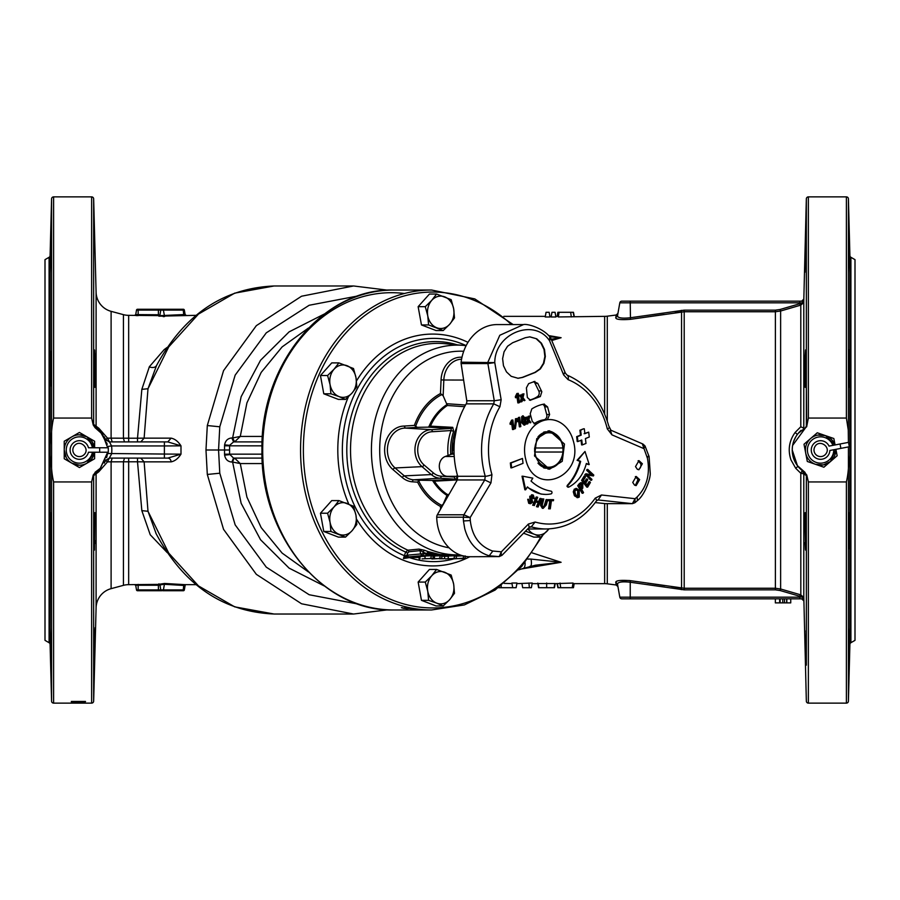 <?xml version="1.0" encoding="UTF-8"?>
<svg xmlns="http://www.w3.org/2000/svg" width="900" height="900" viewBox="0 0 900 900"><rect width="100%" height="100%" fill="white"/><g stroke="black" fill="none" stroke-linecap="round" stroke-linejoin="round"><path stroke-width="1.35" d="M848.419 446.929L848.419 455.164C849.06 464.344 848.385 473.276 846.394 481.95L846.394 703.125A2.025 2.025 0 0 0 848.419 701.156L849.904 644.411L849.881 627.705L849.409 639.27L848.97 665.168L849.904 631.159L849.904 644.411A2.025 2.025 0 0 1 850.916 642.701L855 640.35L855 259.65L850.916 257.299A2.025 2.025 0 0 1 849.904 255.589L848.419 198.844A2.025 2.025 0 0 0 846.394 196.875L808.369 196.875A2.025 2.025 0 0 0 806.344 198.844L806.344 426.679L805.68 427.039M849.814 536.31L849.6 512.64L849.071 548.674L849.814 536.31M849.6 387.36L849.229 349.897L849.6 387.36M849.881 272.295L848.97 234.833L849.881 272.295M804.893 518.13L805.545 550.102L805.545 518.13L805.174 512.64L804.893 518.13M804.893 633.206L805.793 665.168L804.893 633.206M805.545 240.322L804.893 272.295L805.545 240.322M805.174 355.399L805.174 387.36L805.793 355.387L805.545 349.897L805.174 355.399M780.097 309.476L799.717 303.75L800.235 305.291L780.626 311.006L780.097 309.476L775.384 310.151L775.384 588.251L780.626 588.994L800.798 594.855L803.644 597.341L801.799 598.837L803.824 600.806L803.801 596.869L806.344 701.156A2.025 2.025 0 0 0 808.369 703.125L846.394 703.125M846.394 481.95L808.369 481.95L806.771 475.02L806.355 475.639L803.801 473.839L800.798 473.254L802.249 470.678L803.801 473.839L803.801 596.869L799.74 597.161L799.74 598.837L801.799 598.837L630.225 598.837L763.875 598.837M803.801 303.131L803.801 301.174L803.183 302.152L803.801 303.131L803.801 428.197L800.798 426.746L800.798 305.145L803.644 302.659L802.969 302.94L803.183 302.152L801.799 301.162L803.824 299.194L806.344 198.844L806.344 234.833M804.881 632.464L804.859 630.731M805.511 658.643L805.421 655.841M804.949 636.39L804.915 634.613M804.971 262.204L805.016 260.01M805.174 253.53L805.264 249.919M805.433 549.529L805.106 542.565M403.425 558.54L405.641 552.06L407.689 553.061L406.89 555.21L408.566 556.886L407.093 556.999L409.916 556.965L409.466 557.606L403.425 558.54L405.574 556.031L406.631 557.044L403.425 558.54M404.494 293.49A157.309 128.858 90 0 0 262.688 450A159.975 131.04 -90 0 1 393.728 290.025L431.595 290.025A159.975 131.04 90 0 0 300.555 450A159.975 131.04 90 0 0 431.595 609.975L464.366 604.924L495.067 590.085L521.707 566.449L542.666 535.523M393.728 290.025C322.92 287.921 260.134 364.815 261.956 450C260.134 535.185 322.92 612.079 393.728 609.975L431.595 609.975M604.643 413.955L604.643 316.35L558.304 316.946L559.125 312.3L557.876 312.3L557.156 316.406M558.416 316.35L555.795 316.35M551.25 316.35L549.866 316.35M545.332 316.35L503.831 316.35M548.494 335.554L561.116 337.714L551.925 340.447M532.226 552.904L561.116 562.286L521.561 568.957M504.18 583.369L511.988 583.605M516.96 583.02L511.886 583.02L512.707 587.7L516.139 587.7L516.96 583.02M521.933 583.492L522.675 587.7L531.394 587.7L532.226 583.02L516.847 583.65M538.087 583.65L532.114 583.65M538.56 587.7L537.75 583.11L538.56 587.7L538.144 583.538L554.873 583.538L554.141 587.7L538.875 587.7L554.456 587.7L555.165 583.65M557.089 583.65L557.876 587.7L572.209 587.7L573.03 583.054L554.861 583.65M572.929 583.65L604.643 583.65A20.25 20.25 0 0 1 607.286 583.819L616.219 585L615.758 582.424C615.577 580.534 620.482 579.949 630.484 580.669L684.202 588.251L684.202 589.849L775.384 589.849L775.384 588.251L684.202 588.251L684.202 311.749L630.484 319.331C620.482 320.051 615.577 319.466 615.758 317.576L616.219 315L617.951 313.346L617.49 315.956L619.808 302.839A2.025 2.025 0 0 1 621.799 301.162L801.799 301.162M549.979 316.98L545.22 316.98L546.041 312.3L549.158 312.3L549.979 316.98M555.896 316.98L551.137 316.98L551.959 312.3L555.075 312.3L555.896 316.98M460.069 554.918L457.718 555.142A105.435 86.366 -90 0 1 457.65 555.142A105.435 86.366 -90 0 1 451.26 555.435L439.762 554.49L428.366 551.666L426.825 553.613L423.157 552.274L423.349 553.613L426.87 554.175L425.723 555.637L422.246 555.637A2.025 1.159 -90 0 0 423.349 553.613L420.559 553.961L422.246 555.637L408.566 556.886M529.898 566.336C531.428 566.381 531.81 563.962 531.056 559.091L561.116 562.286L535.309 565.222M604.643 316.35A20.25 20.25 0 0 0 607.286 316.181L616.219 315M387.787 609.817L353.554 614.025L301.545 603.776L256.331 574.335L223.549 529.346L207.304 474.457L205.976 450L207.304 425.543L223.549 370.654L256.331 325.665L301.545 296.224L353.554 285.975L387.787 290.183M232.47 462.049L234.18 458.1A4.05 1.71 -90 0 0 232.47 462.049L231.862 462.049C227.857 461.711 225.439 459.416 224.606 455.152L224.539 454.174L229.567 454.162L229.59 445.343L233.572 441.9L231.862 437.951L234.607 441.877L240.278 436.433L246.915 402.907L261.169 372.42L282.127 346.905L308.43 328.039M231.862 462.049L233.572 458.1L229.567 454.162L262.001 454.162M229.579 450L205.976 450M616.793 581.276L615.758 582.424L617.49 584.044L619.808 597.161A2.025 2.025 0 0 0 621.799 598.837A2.025 2.025 0 0 1 619.808 597.161L617.49 584.044C617.94 582.019 622.181 581.411 630.225 582.232L630.484 580.669L637.414 581.67M616.219 585L617.951 586.654L617.49 584.044M162.821 590.738L182.655 590.738L162.821 590.738A1.012 0.596 -90 0 0 163.406 589.905L164.576 583.459L158.4 584.393L128.666 584.663L128.666 461.79L107.528 461.846L109.294 458.1L164.385 458.1L164.385 454.05L180.99 454.151C178.166 458.55 174.87 461.115 171.112 461.858A4.05 3.319 -90 0 0 167.805 458.1L164.385 458.1L167.805 458.1L180.99 454.151L180.99 445.849L167.805 441.9L164.385 441.9L167.805 441.9L171.112 438.142C174.87 438.885 178.166 441.45 180.99 445.849L164.385 445.95L164.385 454.05L107.539 453.51L106.661 457.594M196.076 315.338L158.895 316.181L158.4 315.608L159.986 314.809L160.808 310.095A1.012 1.012 0 0 1 161.809 309.262L183.341 309.262A1.012 1.012 0 0 1 184.343 310.095L185.119 314.505L160.425 315.63M138.15 315.608L138.15 310.095L158.4 310.095L158.4 309.262L137.509 309.262L138.15 310.095L136.507 310.095L135.72 314.595L158.4 314.764L158.4 315.608L128.666 315.338A20.25 20.25 0 0 1 123.424 314.651L111.105 311.344A20.25 20.25 0 0 1 96.097 292.32L93.656 198.844A2.025 2.025 0 0 0 91.631 196.875L53.606 196.875A2.025 2.025 0 0 0 51.581 198.844L51.581 455.164C50.94 464.31 51.615 473.243 53.606 481.95L53.606 703.125L91.631 703.125A2.025 2.025 0 0 0 93.656 701.156L96.097 607.68A20.25 20.25 0 0 1 111.105 588.656L111.105 461.812L112.151 458.1M140.816 441.9L144.124 438.142L137.509 438.21L141.84 389.351L149.355 366.75L164.216 349.582L167.231 347.377M196.076 584.663L186.053 584.663M135.743 314.505L134.741 315.338L135.72 314.595M136.001 315.562L137.599 315.596M163.17 316.631L164.227 316.575M184.343 310.095L183.24 310.095L183.701 314.55L184.286 315.382L186.109 315.338L185.119 314.505M111.105 588.656L123.424 585.349A20.25 20.25 0 0 1 128.666 584.663M107.685 447.772L102.555 434.34L95.062 427.691L93.229 424.98L93.656 424.35L95.535 427.759L93.645 424.361L98.831 428.243L107.528 438.154L128.666 438.21L128.666 315.338M104.265 463.129L105.581 460.53L107.528 461.846L98.82 471.757L93.656 475.65L93.229 475.02L91.631 481.95L53.606 481.95M94.826 355.387L94.455 349.897L94.207 368.629L94.826 387.36L94.826 355.387M94.455 240.311L94.421 239.422M94.984 629.449L94.207 665.168L95.108 627.705M94.354 662.591L94.32 663.435M95.141 628.11L95.153 629.212M95.085 634.714L95.051 636.367M94.196 239.445L94.185 238.174M94.174 237.083L94.174 236.115M94.252 235.237L94.297 236.126M94.219 354.454L94.241 353.261M94.275 352.159L94.309 351.191M94.545 350.303L94.624 351.18M94.804 354.577L94.826 355.185M94.871 356.782L95.108 368.629M94.579 515.092L94.691 513.439M94.725 513.079L94.455 550.102L94.826 512.64M94.95 540.551L94.86 543.577M95.13 519.502L95.141 521.359M848.419 198.844L848.419 442.384L848.261 429.998L846.394 418.05L808.369 418.05L806.659 426.769L798.199 433.395C794.261 438.199 792.27 443.734 792.225 449.989L797.434 465.66L804.938 472.309L806.355 475.639L806.344 665.168M50.096 627.975L51.03 665.168L50.096 627.975L50.4 512.64M50.119 272.295L51.03 234.833L50.096 268.841L50.096 379.463L50.591 385.931L50.929 351.326L50.096 371.779M51.581 198.844L50.096 255.589A2.025 2.025 0 0 1 49.084 257.299L45 259.65L45 640.35L49.084 642.701A2.025 2.025 0 0 1 50.096 644.411L51.581 701.156A2.025 2.025 0 0 0 53.606 703.125M93.229 424.98L91.631 418.05L53.606 418.05C51.615 426.724 50.94 435.656 51.581 444.836M456.784 427.174A48.803 39.971 90 0 0 452.137 450A48.803 39.971 90 0 0 452.216 453.139L454.072 453.139M457.718 476.325L447.604 476.325A10.125 8.291 -90 0 1 439.301 466.2A10.125 8.291 -90 0 1 445.23 456.502L451.62 454.174L452.216 453.139M499.174 556.605L489.173 555.795C476.854 551.936 468.72 542.925 464.76 528.773L463.455 520.976L470.295 520.549C472.084 536.062 479.475 546.21 492.469 550.991L501.356 551.824L528.401 524.036L535.118 522.034L531.281 526.826L529.189 527.411L501.975 555.334L499.174 556.605L501.356 551.824L501.142 555.626M499.331 556.594L469.901 556.74A40.5 33.176 -90 0 1 438.345 528.773A40.5 33.176 -90 0 1 436.725 517.207A4.05 3.319 -90 0 1 437.332 514.789L463.95 514.789L470.16 517.567L470.295 520.549M463.95 514.789L463.298 517.207L463.882 514.789L484.762 479.947L485.246 476.28A5.062 0.968 -16.1 0 0 491.951 474.637L490.95 482.906L484.762 479.947L457.29 479.947L457.706 476.28A78.975 64.688 -90 0 1 457.189 474.435A78.975 64.688 -90 0 1 466.2 403.864A4.05 3.319 -90 0 0 466.774 400.759L494.269 400.759L487.89 363.566L494.775 362.621L501.154 399.735L499.928 406.733L493.74 403.864L494.269 400.759L501.154 399.735M810.641 438.514L817.268 432.776L825.559 435.656L834.908 444.983A15.188 15.188 0 0 0 808.087 441.36A15.188 15.188 0 0 0 811.935 462.488A15.188 15.188 0 0 0 835.751 449.359L830.509 461.486L823.433 464.918L815.591 464.344L807.311 461.475L805.658 452.858C804.769 447.188 806.423 442.406 810.641 438.514L804.004 444.251L805.68 452.947M71.831 436.849L79.425 432.461L87.019 436.849L94.444 447.772A15.188 15.188 0 0 0 68.782 439.166A15.188 15.188 0 0 0 68.591 460.642A15.188 15.188 0 0 0 94.444 452.228L87.019 463.151L79.425 467.539L64.237 458.764L64.237 450C64.429 444.262 66.96 439.875 71.831 436.849L64.237 441.236L64.237 450L66.195 457.47M577.913 441.54L577.215 441.54L576.653 436.657L580.477 435.127L579.904 430.245L583.549 428.782L580.624 430.245L581.197 435.127L577.35 436.657L577.913 441.54L581.76 440.01L582.322 444.904L585.99 443.441L585.428 438.559L589.275 437.029L588.701 432.146L584.865 433.665L584.303 428.782M584.123 433.665L588.701 432.146M529.999 526.826L531.281 526.826A78.975 64.688 90 0 0 546.244 528.975C566.505 528.435 583.222 519.109 596.385 500.974L596.385 500.974A5.062 1.89 -145 0 0 595.226 498.161L601.492 495L598.129 499.961L632.363 503.662L635.107 498.69L637.076 497.002L637.425 500.603C644.985 494.831 650.486 478.474 650.25 473.423L649.102 456.57L645.008 445.939L642.949 444.049L610.92 430.223L608.715 425.824C601.616 401.04 587.722 384.131 567.045 375.086L567.045 375.086A5.062 2.756 111.9 0 1 568.091 379.654L563.636 374.918L549.608 340.841C534.398 317.543 494.719 333.326 494.775 362.621L461.104 362.205A44.55 36.495 -90 0 1 497.149 324.574L523.496 324.574L499.793 335.272L487.879 362.205L487.935 363.566L487.879 362.205M511.661 467.854L510.896 467.854L510.334 462.971L522.461 458.46L511.099 462.971L511.661 467.854L523.024 463.343L522.461 458.46M542.734 404.359A4.05 3.319 -90 0 1 544.68 406.879L546.716 414.517L549.619 414.517L547.38 419.67A30.442 24.941 -90 0 1 573.199 440.584C584.617 477.338 534.262 497.351 525.78 459.416A30.442 24.941 -90 0 1 536.569 423.968L535.433 424.215L532.271 421.414L530.212 413.775L531.81 408.926A46.373 37.991 -90 0 1 543.904 404.123L544.387 404.077M543.904 404.123L547.56 406.879L549.619 414.517M527.029 417.094L525.51 417.409L527.355 419.996L526.387 424.035L527.096 424.035L528.075 419.996L526.241 417.409L527.029 417.094L528.322 418.973L528.964 416.329L529.841 415.98L528.919 419.771L530.865 422.539L530.077 422.854L528.66 420.829L527.962 423.686L527.096 424.035M529.841 415.98L528.233 416.329L527.602 418.973M527.951 420.829L530.077 422.854M536.76 338.827L529.864 336.848L525.251 337.736L512.629 342.743L507.566 346.23L504.056 351.81L502.616 358.65L503.46 365.704L506.475 371.902L511.189 376.312L518.096 378.293L522.731 377.404L535.354 372.397L540.394 368.91L543.904 363.33L545.332 356.49L544.489 349.436L541.474 343.238L536.76 338.827L529.639 336.848M511.582 422.505L512.505 429.536L513.259 429.536L512.381 422.505L510.964 424.35L510.84 423.27L512.842 419.985L514.012 429.233L513.259 429.536M512.842 419.985L511.605 420.165L510.041 423.27L510.165 424.35L510.964 424.35M516.825 418.534L515.452 418.77L514.62 428.692L515.363 428.692L516.825 418.534L515.363 428.692M518.445 419.794L519.356 426.825L520.087 426.825L519.199 419.794L517.781 421.639L517.669 420.559L519.671 417.285L520.83 426.521L520.087 426.825M519.671 417.285L518.467 417.454L516.904 420.559L517.028 421.639L517.781 421.639M522.517 415.845L525.611 418.095L525.701 424.001L524.722 425.104L522.36 422.719L522.405 416.745L523.271 415.845L521.651 416.745L521.629 422.719L524.014 425.104M524.722 425.104L523.969 425.115M530.145 400.275L540.315 396.562L541.822 391.759L537.75 383.366L535.095 383.366L538.762 390.96L541.519 390.96M534.859 381.375L528.637 383.636L526.399 387.877L527.355 397.507L530.55 400.309M533.824 381.577L537.75 383.366M521.123 394.942L519.424 395.257L521.291 397.856L520.335 401.895L521.19 401.895L522.169 397.856L520.335 395.257L521.123 394.942L522.416 396.832L523.058 394.178L523.935 393.829L523.012 397.62L524.97 400.387L524.183 400.702L522.754 398.689L522.067 401.546L521.19 401.895M523.935 393.829L522.146 394.178L521.528 396.832M523.373 399.589L522.517 399.589L524.183 400.702M517.05 397.058L517.837 402.885L518.704 402.885L517.815 395.854L516.398 397.699L516.274 396.63L518.276 393.345L519.446 402.581L518.704 402.885M518.276 393.345L516.881 393.514L515.34 396.63L515.475 397.699L516.398 397.699M638.1 460.755L640.755 463.77A4.556 3.735 -90 0 1 638.077 469.609M642.375 463.77L638.921 469.744L637.29 469.238L635.512 466.594L638.955 460.631L642.375 463.77M551.081 493.875A1.384 1.125 90 0 0 551.048 491.152C543.679 489.87 536.996 486.506 531.034 481.061L532.822 478.147L522.743 476.201L525.645 489.803L527.434 486.889A37.451 30.679 90 0 0 545.884 494.415A37.451 30.679 90 0 0 551.081 493.875M529.38 400.061A31.387 25.706 -90 0 0 537.514 396.562A4.05 3.319 -90 0 0 539.066 391.759A4.05 3.319 90 0 0 538.762 390.96M635.321 485.46L638.01 479.621L635.355 476.606M639.63 479.621L636.154 485.584L634.523 485.089L632.745 482.445L636.221 476.471L639.63 479.621M534.499 455.951L549.484 469.238L562.241 461.306L564.469 444.049L549.484 430.762L536.738 438.694L534.499 455.951M554.76 466.447L548.033 469.159M848.498 442.373L849.33 446.749L829.879 450.484A9.315 9.315 0 0 1 811.429 451.755A9.315 9.315 0 0 1 829.035 446.108L848.498 442.373M108.281 447.772L108.281 452.228L88.47 452.228A9.315 9.315 0 0 1 70.11 450A9.315 9.315 0 0 1 88.47 447.772L108.281 447.772M543.656 432.135A18.225 14.929 90 0 1 546.581 431.775L548.325 431.775A18.225 14.929 90 0 1 563.254 450A18.225 14.929 90 0 1 548.325 468.225A18.225 14.929 -90 0 1 537.952 463.106M543.656 467.865A18.225 14.929 90 0 0 546.581 468.225L548.325 468.225M562.95 452.025L562.905 452.025A17.213 14.096 -90 0 1 548.91 467.213A17.213 14.096 90 0 1 534.904 452.025L562.95 452.025L562.95 447.975M548.91 432.787A17.213 14.096 -90 0 1 562.905 447.975L534.904 447.975A17.213 14.096 90 0 1 548.91 432.787M825.986 453.746A6.581 6.581 0 0 1 816.829 455.411A6.581 6.581 0 0 1 815.164 446.254C819.653 439.043 831.15 446.996 825.986 453.746M833.738 449.741A13.162 13.162 0 0 1 813.082 460.822A13.162 13.162 0 0 1 822.184 436.939A13.162 13.162 0 0 1 832.894 445.365M84.038 454.702A6.581 6.581 0 0 1 74.722 454.613A6.581 6.581 0 0 1 74.812 445.298C80.584 439.065 90.383 449.044 84.038 454.702M92.396 452.228A13.162 13.162 0 0 1 70.031 459.225A13.162 13.162 0 0 1 83.475 437.479A13.162 13.162 0 0 1 92.396 447.772M534.656 452.025L534.656 447.975M537.952 436.894A18.225 14.929 -90 0 1 548.325 431.775M581.141 483.874L581.344 487.418L580.399 488.61M522.709 416.644L524.059 418.106L524.52 420.784L523.845 424.294L525.127 423.506L524.79 418.106L523.451 416.644L522.855 417.442L523.17 422.73L524.34 424.339M576.169 489.521L577.721 490.894L577.429 496.53M579.521 485.798L581.186 488.61L582.143 487.418L582.278 484.211L580.624 484.414L579.521 485.798M581.49 484.211L580.624 484.414M524.408 423.506L525.127 423.506M524.059 418.106L524.79 418.106M548.033 430.841A19.238 15.761 -90 0 1 554.76 433.553M574.875 491.827L575.91 495.225L578.801 496.215L578.52 490.894L575.606 489.859L574.875 491.827M577.856 496.598L578.801 496.215L577.969 496.215M577.721 490.894L578.52 490.894M576.529 489.476L575.606 489.859M517.86 378.293L522.27 377.404L534.892 372.397L539.933 368.91L543.431 363.33L544.871 356.49L544.016 349.436L541.012 343.238L536.299 338.827M591.952 479.385L591.581 480.24L585.562 474.626L585.934 473.76L592.549 475.043L587.419 470.317L587.79 469.463L593.798 475.076L593.426 475.954L586.822 474.694L591.952 479.385M590.423 482.479L587.644 487.125L582.322 480.431L584.955 476.032L585.562 476.798L583.425 480.375L585.079 482.456L587.16 478.98L587.768 479.734L585.686 483.221L587.531 485.55L589.826 481.725L590.423 482.479M583.526 492.525L582.941 493.245L578.452 485.707L581.411 482.681L582.817 483.469L582.773 488.115L581.704 489.465L583.526 492.525M529.942 502.436L531.855 501.806L530.572 496.204L532.271 494.798L533.351 495.124L534.409 498.769L532.98 496.024L531.315 496.553L532.631 502.166L530.696 503.674L529.549 503.325L528.525 499.309L530.719 502.673M534.296 505.564L533.52 505.271L536.918 497.025L537.694 497.317L536.288 500.738L539.314 501.874L540.72 498.442L541.507 498.735L538.11 506.993L537.322 506.7L538.931 502.808L535.894 501.671L534.296 505.564L533.52 505.271M543.296 507.341L544.68 506.779L546.908 499.579L547.717 499.725L546.334 504.911L543.206 508.354L541.339 505.327L542.993 498.881L543.803 499.027L542.137 505.485L543.555 507.364M550.283 508.838L549.45 508.838L550.609 500.704L548.572 500.704L548.73 499.657L553.579 499.669L553.433 500.715L551.419 500.704L550.283 508.838L549.439 508.838M533.531 381.69A4.05 3.319 -90 0 1 535.095 383.366M546.716 414.517A4.05 3.319 -90 0 1 543.926 419.805A30.375 24.885 90 0 0 534.184 423.675A4.05 3.319 -90 0 1 533.981 423.799M547.38 419.67L546.829 419.805A30.375 24.885 90 0 0 537.086 423.675A4.05 3.319 90 0 1 536.569 423.968M579.251 497.059L577.879 497.632L575.235 495.776L574.043 491.76L575.134 489.015L576.529 488.43L579.229 490.387L579.251 497.059M568.856 487.091C577.564 482.4 583.391 474.525 586.361 463.478L589.219 464.546L585 451.463L577.789 460.282L580.646 461.351A52.65 43.133 90 0 1 567.979 485.404L567.743 486.473L568.856 487.091L567.743 486.473M587.16 474.975L593.426 475.954M587.419 470.317L586.654 470.317L587.025 469.463L587.79 469.463M586.654 470.317L591.716 475.043M584.809 474.626L585.934 473.76M591.581 480.24L590.749 480.24L585.562 474.626M587.059 484.954L588.994 481.725L589.826 481.725M584.617 481.894L586.373 478.98L587.16 478.98M582.322 480.431L581.569 480.431L584.19 476.032L584.955 476.032M581.569 480.431L586.8 487.125L587.644 487.125M581.051 482.749L579.499 483.446L577.699 485.707L578.452 485.707M577.699 485.707L582.109 493.245L582.941 493.245M528.525 499.309L527.715 499.309L528.716 503.325L530.28 503.629M528.716 503.325L529.549 503.325M532.204 496.024L532.957 498.251L533.734 498.251M532.957 498.251L533.666 498.431M532.879 498.431L534.409 498.769M531.911 494.843L530.572 496.204M529.785 496.204L529.852 498.465L530.651 498.465M529.852 498.465L531.124 500.951L531.934 500.951M531.124 500.951L531.034 501.806L531.855 501.806M531.034 501.806L530.291 502.594M535.793 501.93L538.931 502.808M538.132 502.808L536.49 506.7L537.322 506.7M536.49 506.7L538.11 506.993M538.526 501.874L539.966 498.442L540.72 498.442M532.676 505.271L536.153 497.025L536.918 497.025M542.993 498.881L542.227 498.881L540.9 503.719L540.517 505.327L541.339 505.327M540.517 505.327L542.374 508.354M544.68 506.779L543.859 506.779L546.142 499.579L546.908 499.579M543.859 506.779L542.464 507.341M551.419 500.704L553.433 500.715M548.572 500.704L547.808 500.704L547.965 499.657L548.73 499.657M547.808 500.704L550.609 500.704M549.832 500.704L548.606 508.838M511.605 420.165L512.404 420.165M511.132 421.571L511.942 421.571M510.041 423.27L510.84 423.27M515.452 418.77L516.229 418.77M518.467 417.454L519.233 417.454M517.995 418.86L518.76 418.86M516.904 420.559L517.669 420.559M521.651 416.745L522.405 416.745M521.629 422.719L522.36 422.719M522.146 394.178L523.058 394.178M519.424 395.257L520.335 395.257M521.291 397.856L522.169 397.856M516.881 393.514L517.837 393.514M516.42 394.92L517.376 394.92M515.34 396.63L516.274 396.63M528.233 416.329L528.964 416.329M525.51 417.409L526.241 417.409M527.355 419.996L528.075 419.996M576.146 488.475L575.134 489.015M574.369 489.015L573.266 491.76L574.043 491.76M573.266 491.76L574.425 495.776L575.235 495.776M574.425 495.776L577.451 497.588M567.023 486.473L568.125 487.091L567.023 486.473L567.259 485.404C573.244 478.924 577.474 470.902 579.938 461.351A1620 271.26 -166 0 0 577.091 460.282L585 451.463M586.294 463.736A1620 271.26 -166 0 1 588.454 464.546L589.219 464.546M577.091 460.282L577.789 460.282M579.938 461.351L580.646 461.351M510.334 462.971L511.099 462.971M582.322 444.904L581.614 444.904L581.074 440.28M579.904 430.245L580.624 430.245M580.477 435.127L581.197 435.127M576.653 436.657L577.35 436.657M522.743 476.201L522.023 476.201L524.88 489.803L525.645 489.803M545.524 494.415L541.001 494.077L527.175 487.316M79.425 465.188L71.831 463.151M79.425 434.812L87.019 436.849L94.612 441.236L94.612 447.772M632.374 503.651L634.871 502.751L635.107 498.69L601.492 495M645.008 445.939L643.804 448.582L611.944 434.846L607.275 428.827A74.047 60.66 90 0 0 606.836 427.084A74.047 60.66 -90 0 0 568.091 379.654M642.364 443.914L647.426 458.235C650.284 474.188 646.841 487.103 637.076 497.002M549.743 337.624L549.608 340.841L550.418 338.738M523.496 324.574C527.479 323.539 543.645 328.174 550.665 337.916L565.391 373.151L567.045 375.086M463.455 520.976L463.298 517.207L470.16 517.567L490.95 482.906M94.612 452.228L94.612 458.764L87.019 463.151M72.956 702.596L78.953 702.596L72.956 702.36M817.717 435.082L825.559 435.656L833.839 438.525L835.076 444.949M528.401 524.036L529.189 527.411M595.238 502.571L605.363 503.64L631.991 503.64M605.936 503.64A4.05 3.319 -90 0 1 605.644 503.662L632.284 503.662M611.944 434.846L610.268 430.088M563.636 374.918L564.446 372.87M835.909 449.325L837.146 455.749L823.883 467.224L815.591 464.344M487.89 363.566L461.115 363.566A4.05 3.319 -90 0 1 461.104 362.205M461.115 363.566L466.774 400.759M457.29 479.947L437.332 514.789M85.5 703.069L74.453 703.024M85.5 703.024L71.325 703.024M74.869 703.114L71.325 703.046M84.049 702.619L71.325 702.607L84.049 702.383M85.5 701.651L74.453 701.449M85.5 701.449L71.325 701.449M74.869 701.989L71.325 701.584M50.996 664.931L50.828 661.129M50.805 660.679L50.76 659.194M806.771 475.02L804.465 472.241L806.344 475.65L806.344 512.64M95.614 472.185L93.656 475.65L95.524 472.252L93.229 475.02M107.629 452.734L100.361 468.315L95.062 472.309L100.282 468.281L107.685 452.228A26.325 26.325 0 0 1 107.629 452.801A26.325 26.325 0 0 0 107.685 452.228M95.524 427.748L100.35 431.685L107.123 444.184M184.343 589.905A1.012 1.012 0 0 1 183.341 590.738L182.655 590.738A1.012 0.596 -90 0 0 183.24 589.905L184.343 589.905L185.107 585.495L183.701 585.45L186.109 584.663L184.286 584.617L183.701 585.45L163.991 584.28L158.4 585.236L158.4 590.738L137.509 590.738A1.012 1.012 0 0 1 136.507 589.905L135.709 585.371L137.396 585.236M158.895 583.819L159.885 584.651L160.808 589.905A1.012 1.012 0 0 0 161.809 590.738A1.012 1.012 0 0 1 160.808 589.905A1.012 1.012 0 0 0 161.809 590.738L158.4 590.738M182.655 309.262A1.012 0.596 -90 0 1 183.24 310.095L163.406 310.095A1.012 0.596 -90 0 0 162.821 309.262L158.4 309.262M804.465 472.241L803.34 471.488M804.476 472.252L799.65 468.315C794.801 463.185 792.326 457.076 792.225 450L792.349 447.514M806.659 426.769L806.344 387.36M792.63 445.421L806.355 426.668M801.045 430.335L798.649 432.765M795.87 436.624L793.744 441.202M792.304 447.941L792.236 449.381M792.259 451.282L792.394 453.004M792.484 453.679L793.44 457.897M794.183 459.956L795.78 463.207M798.806 467.415L801.169 469.766M803.801 598.826L802.969 597.06L800.82 596.396L800.798 473.254L795.746 468.326L790.965 459.889C787.702 450.067 789.086 440.933 795.116 432.473L800.798 426.746M775.35 598.837L775.35 602.887L782.955 602.887M786.645 598.837L786.645 602.887L790.74 602.887L790.74 598.837M784.485 602.887L786.814 602.887L786.836 598.837M782.752 598.837L782.752 602.887L784.508 602.887L784.508 598.837M96.097 607.68L96.097 473.918L97.616 470.779M97.65 470.745L99.54 469.125L98.831 471.757M96.097 292.32L96.097 426.082L97.65 429.255M95.535 427.759L96.615 428.479M99.889 468.787L101.002 467.629M98.843 430.234L100.991 432.36M107.539 446.49L111.555 445.95L107.528 438.154L105.581 439.47A4.05 4.05 0 0 0 105.615 439.549M104.209 436.759L105.581 439.47L109.294 441.9L164.385 441.9L164.385 445.95L111.555 445.95A30.375 30.375 0 0 1 111.555 454.05L109.294 458.1A4.05 4.05 0 0 0 109.204 458.1M136.507 310.095A1.012 1.012 0 0 1 137.509 309.262A1.012 1.012 0 0 0 136.507 310.095M463.624 380.059L443.824 380.002L443.149 395.764L440.471 393.548A61.594 50.445 90 0 0 414.382 425.407L417.319 427.32L427.961 427.151L430.459 426.15L452.745 427.331L453.634 431.314L451.001 430.537A50.411 41.288 90 0 0 448.043 455.479M455.411 476.325A2.025 0.619 -27.5 0 0 454.241 477.022L455.423 479.205L432.225 480.454L434.374 481.174L456.626 479.97L455.423 479.205L439.965 478.215A2.025 1.159 -86.3 0 0 441.169 476.19L454.241 477.022A50.411 41.288 90 0 1 453.881 476.325M457.043 426.139L452.002 453.881M763.875 301.162L630.225 301.162L630.225 302.839L619.808 302.839A2.025 2.025 0 0 1 621.799 301.162A2.025 2.025 0 0 0 619.808 302.839M803.824 299.194L803.801 301.174M780.131 602.887L780.131 598.837M779.827 602.887L779.827 598.837M779.636 602.887L779.636 598.837M109.294 458.1L105.581 460.53A4.05 4.05 0 0 0 105.581 460.53L105.829 459.923M107.168 444.397L106.83 443.014M106.02 440.55L105.581 439.47M164.576 316.541L163.406 310.095L158.4 310.095L158.4 314.764L159.885 315.349L160.808 310.095A1.012 1.012 0 0 1 161.809 309.262M452.745 427.331L451.384 428.411L451.001 430.537L432.731 431.707A18.293 14.985 90 0 0 432.686 431.707A18.293 14.985 90 0 0 418.399 444.499A18.293 14.985 90 0 0 424.091 464.985L433.361 472.905A18.293 14.985 90 0 0 441.169 476.19M456.739 475.942L456.626 479.97M799.74 301.162L799.717 303.75L802.969 302.94L799.74 302.839L630.225 302.839L630.484 319.331L664.29 314.438M625.635 301.162L621.799 301.162M800.82 303.604L800.235 305.291M800.235 594.709L799.717 596.25L800.82 596.396M630.225 598.837L621.799 598.837A2.025 2.025 0 0 1 619.808 597.161L630.225 597.161L630.225 598.837M158.985 584.359L159.986 585.18M134.719 584.572L135.697 585.315M164.576 583.459L184.286 584.617M158.895 316.181L159.885 315.349M128.666 441.9L128.666 438.21L137.509 438.21L137.509 441.9M156.24 533.947L147.994 511.267L144.124 461.858L137.509 461.79L137.509 458.1M464.603 406.699L447.368 405.495L443.149 395.764M417.319 427.32L405.315 428.085L431.572 429.683L432.731 431.707M433.361 472.905A2.025 0.956 130.5 0 1 431.291 474.57A20.317 16.639 90 0 0 439.965 478.215L413.685 479.801L420.446 480.24L418.624 480.769L417.6 482.152A61.594 50.445 90 0 0 440.471 506.452L443.149 504.236L447.368 494.505A50.512 41.377 -90 0 1 434.374 481.174M775.384 310.151L684.202 310.151L684.202 311.749L775.384 311.749L780.626 311.006L780.626 588.994L780.097 590.524L775.384 589.849M167.231 552.623L150.221 534.746L141.84 510.649L147.994 511.267L168.727 553.106L198.495 585.934L234.675 606.847L274.095 614.025C222.919 611.831 183.521 584.933 155.936 533.34M171.112 461.858L144.124 461.858L140.816 458.1M141.84 510.649L137.509 461.79L128.666 461.79L128.666 458.1M141.84 389.351L147.994 388.733L156.611 365.332M420.446 480.24L432.225 480.454M618.964 317.396L617.974 316.879M615.758 317.576L617.49 315.956C617.951 317.981 622.192 318.589 630.225 317.767L684.202 310.151M617.49 584.01L617.974 583.121M155.925 366.671C183.521 315.067 222.919 288.169 274.095 285.975L234.675 293.152L198.495 314.066L168.727 346.894L147.994 388.733L144.124 438.142L171.112 438.142M427.961 427.151L451.384 428.411L431.572 429.683A20.317 16.639 90 0 0 415.699 443.891A20.317 16.639 90 0 0 422.021 466.639L395.055 467.955A21.915 17.955 -90 0 1 388.226 443.43A21.915 17.955 -90 0 1 405.315 428.085L404.156 426.06A23.94 19.609 90 0 0 385.526 442.845A23.94 19.609 90 0 0 392.985 469.609L402.255 477.529A2.025 0.956 130.5 0 1 404.325 475.875L431.291 474.57L422.021 466.639A2.025 0.956 -49.5 0 0 424.091 464.985M232.627 462.049L240.278 463.567L262.429 463.567M234.607 458.123L240.278 463.567L246.915 497.093L261.169 527.58L282.127 553.095L308.43 571.961M262.429 436.433L240.278 436.433L232.627 437.951L234.607 441.877M671.546 586.62L681.559 588.06L681.559 311.94L674.977 312.885M619.639 580.511L629.426 580.523M647.505 583.133L664.774 585.641M224.539 454.174L224.539 445.826L262.001 445.838M518.659 569.846L523.181 568.451A10.125 4.061 -107.1 0 0 525.049 562.489M457.065 558.596L456.12 558.697M462.454 558.315L461.52 558.326M417.634 609.525L410.884 608.974M425.284 609.952L418.545 609.75M262.125 458.1L233.572 458.1M262.125 441.9L233.572 441.9M574.245 316.35L573.457 312.3L559.125 312.3M498.499 587.7L512.707 587.7M544.489 587.7L551.025 587.7M572.209 587.7L573.457 587.7L574.178 583.594M551.396 339.165L561.116 337.714L549.641 336.757M531.056 559.091L527.749 559.069M445.286 558.877L455.659 558.428L445.286 558.877M456.3 555.885L456.368 558.315L455.659 558.428M454.151 558.326L453.353 558.315M443.689 558.754L439.369 558.754L443.689 558.754M431.854 558.979L441.248 558.416L431.854 558.979M429.896 558.585L430.526 558.551M441.799 555.885L441.866 558.304L441.248 558.416M439.718 558.315L439.121 558.315M436.748 558.608L436.084 558.608M432.113 558.461L432.821 558.394M422.066 558.877L432.439 558.428L422.066 558.877M433.08 555.885L433.147 558.315L432.439 558.428M430.931 558.326L430.132 558.315M453.375 558.9L463.41 558.225C465.728 558.27 465.604 558.405 463.016 558.596L453.364 558.574M455.501 556.178L463.331 555.795L463.41 558.225C465.728 558.27 465.604 558.405 463.016 558.596M427.511 552.285L439.031 554.67L450.157 555.525L426.87 554.175M459.146 555.007L449.584 555.604L460.226 555.559L450.157 555.525L460.159 554.962M457.144 344.812A108.427 88.819 90 0 0 435.611 341.572A108.427 88.819 -90 0 0 348.109 431.426A108.427 88.819 -90 0 0 405.641 552.06L407.914 550.181L418.973 549.101L423.157 552.274A2.025 1.103 -68.5 0 1 424.766 550.35A105.435 86.366 90 0 0 428.366 551.666M418.973 549.101L424.766 550.35M571.32 316.946L570.656 312.3M573.998 316.35L573.142 312.3M501.255 585.653L501.064 587.7M546.66 583.02L546.66 587.7M560.014 583.054L560.689 587.7M557.336 583.65L558.191 587.7M528.896 583.02L529.391 587.7M454.331 558.225L454.252 555.795L455.58 556.009M448.312 558.439L448.245 556.009L454.252 555.795M448.211 558.686L448.245 556.256M444.555 556.403L448.132 556.267M441.81 556.234L444.555 556.234L444.623 558.664M440.01 558.225L439.931 555.795L441.169 555.986M434.531 558.416L434.452 555.986L439.931 555.795M433.091 556.459L434.475 556.436M431.1 558.225L431.032 555.795L432.36 556.009M425.093 558.439L425.014 556.009L431.032 555.795M424.98 558.686L425.025 556.256M419.996 558.9L419.918 556.47L424.912 556.267M419.119 558.967L419.04 556.538L419.918 556.47M426.566 555.007L449.584 555.604L425.723 555.637M449.055 555.637L462.195 555.637M459.832 554.839A104.884 85.916 -90 0 1 457.335 554.884A104.884 85.916 90 0 1 371.419 450A104.884 85.916 90 0 1 457.335 345.116A104.884 85.916 -90 0 1 463.759 345.42L444.431 343.642A106.65 87.367 -90 0 0 437.895 343.35A106.65 87.367 -90 0 0 351.866 431.415A106.65 87.367 -90 0 0 407.914 550.181L409.027 551.734L420.086 550.642L420.559 553.961L406.89 555.21L405.945 555.806L406.631 557.044M466.155 345.611A111.623 91.429 -90 0 0 433.777 338.377A111.623 91.429 90 0 0 343.575 431.752A111.623 91.429 90 0 0 404.28 555.649L405.945 555.806M419.062 557.449L409.466 557.606A111.623 91.429 90 0 0 433.777 561.623A111.623 91.429 -90 0 0 453.668 558.945M410.726 609.356L417.442 609.536M417.442 609.649L419.209 609.615L417.791 609.356M418.387 609.908L425.43 609.908M406.924 608.119L404.595 607.714M406.924 608.242L403.785 608.242M408.026 608.524L407.419 608.591M401.85 607.635L403.211 607.894M401.377 607.691L402.975 608.062M402.975 608.242L406.35 608.546M406.35 608.67L408.746 608.434M409.084 608.512L405.844 607.77M411.829 608.569L411.829 608.704A159.975 131.04 -90 0 1 408.15 608.074L405.844 607.972M411.829 608.704L412.729 608.704A159.975 131.04 90 0 1 408.004 607.871L404.595 607.928M443.205 605.959L449.685 599.648A16.2 13.275 -90 0 1 436.725 603.146L443.205 605.959L436.072 605.959L421.459 600.334L418.14 582.075L429.446 569.441L436.567 569.441L431.752 575.752A16.2 13.275 -90 0 1 444.701 572.254A16.2 13.275 -90 0 1 453.668 584.19L451.181 575.066L436.567 569.441M345.521 399.409L338.389 399.409L323.775 393.784L320.456 375.525L331.751 362.891L338.884 362.891L334.069 369.202A16.2 13.275 -90 0 1 347.017 365.704A16.2 13.275 -90 0 1 355.984 377.64A16.2 13.275 -90 0 1 351.99 393.098A16.2 13.275 -90 0 1 339.041 396.596L345.521 399.409L351.99 393.098L356.816 386.775L355.984 377.64L353.498 368.516L338.884 362.891M443.205 330.559L436.072 330.559L421.459 324.934L418.14 306.675L429.446 294.041L436.567 294.041L431.752 300.353A16.2 13.275 -90 0 1 444.701 296.854A16.2 13.275 -90 0 1 453.668 308.79A16.2 13.275 -90 0 1 449.685 324.248A16.2 13.275 -90 0 1 436.725 327.746A16.2 13.275 -90 0 1 427.759 315.81L428.591 324.934L443.205 330.559L449.685 324.248L454.5 317.925L453.668 308.79L451.181 299.666L436.567 294.041M548.798 528.919A16.2 13.275 -90 0 1 547.369 530.798A16.2 13.275 -90 0 1 534.409 534.296L540.889 537.109L533.756 537.109L523.597 533.205M345.521 537.109L338.389 537.109L323.775 531.484L320.456 513.225L331.751 500.591L338.884 500.591L334.069 506.902L327.589 513.225L330.075 522.36L330.907 531.484L345.521 537.109L351.99 530.798L356.816 524.475L355.984 515.34L353.498 506.216L338.884 500.591M849.836 264.285L849.904 268.661M849.049 664.268L848.97 665.168M849.577 647.336L849.544 648.619M849.33 656.347L849.24 659.194M849.87 634.129L849.847 635.276M849.881 627.705L849.904 528.221L849.904 627.975M330.075 384.66A16.2 13.275 -90 0 1 334.069 369.202L327.589 375.525L330.075 384.66C331.324 390.589 334.305 394.571 339.041 396.596L330.907 393.784L330.075 384.66M320.456 375.525L327.589 375.525M323.775 393.784L330.907 393.784M431.752 300.353C428.164 304.639 426.836 309.791 427.759 315.81L425.272 306.675L431.752 300.353M418.14 306.675L425.272 306.675M421.459 324.934L428.591 324.934M526.252 530.449L526.275 531.484L534.409 534.296A16.2 13.275 -90 0 1 528.041 528.975M540.889 537.109L548.977 528.908M525.251 531.484L526.275 531.484M427.759 591.21A16.2 13.275 -90 0 1 431.752 575.752L425.272 582.075L427.759 591.21L428.591 600.334L436.725 603.146A16.2 13.275 -90 0 1 427.759 591.21M449.685 599.648C453.262 595.361 454.59 590.209 453.668 584.19L454.5 593.325L449.685 599.648M418.14 582.075L425.272 582.075M421.459 600.334L428.591 600.334M323.775 531.484L330.907 531.484M320.456 513.225L327.589 513.225M334.069 506.902A16.2 13.275 -90 0 1 347.017 503.404A16.2 13.275 -90 0 1 355.984 515.34A16.2 13.275 -90 0 1 351.99 530.798A16.2 13.275 -90 0 1 339.041 534.296A16.2 13.275 -90 0 1 330.075 522.36A16.2 13.275 -90 0 1 334.069 506.902M850.916 642.701L850.916 257.299M849.904 272.025L849.904 371.779L849.904 272.025M849.904 379.463L849.904 520.538L849.904 379.463M849.904 255.589L849.904 268.841L849.904 255.589M848.419 701.156L848.419 455.164M806.344 627.705L806.344 550.102M806.344 349.897L806.344 272.295M511.402 324.574A157.95 129.386 90 0 0 432.754 292.05A157.95 129.386 90 0 0 303.368 450A157.95 129.386 90 0 0 432.754 607.95A157.95 129.386 90 0 0 540.686 537.109M467.978 342.349A115.92 94.95 90 0 0 432.754 334.08A115.92 94.95 90 0 0 356.468 380.981M348.401 396.776A115.92 94.95 90 0 0 348.784 504.101M356.512 519.097A115.92 94.95 90 0 0 432.754 565.92A115.92 94.95 90 0 0 469.777 556.74M604.643 583.65L604.643 503.572M463.714 351.259A98.809 80.944 90 0 0 460.631 351.191A98.809 80.944 90 0 0 379.901 442.946A98.809 80.944 90 0 0 449.111 547.808M607.286 316.181L607.286 420.998M607.286 503.662L607.286 583.819M358.515 604.159L309.184 594.742L266.276 567.158L235.17 524.88L219.78 473.209L207.304 474.457M224.606 455.152L229.59 454.657M219.78 473.209L218.554 450L219.78 426.791L207.304 425.543M224.539 445.826L224.606 444.848L229.59 445.343M224.606 444.848C225.439 440.584 227.857 438.289 231.862 437.951M123.424 585.349L123.424 461.812L124.47 458.1M124.47 441.9L123.424 438.188L123.424 314.651M112.151 441.9L111.105 438.188L111.105 311.344M93.656 424.35L93.656 198.844M846.394 418.05L846.394 196.875M808.369 418.05L808.369 196.875M808.369 481.95L808.369 703.125M91.631 481.95L91.631 703.125M93.656 475.65L93.656 701.156M50.096 631.159L50.096 644.411M51.581 455.164L51.581 701.156M50.096 255.589L50.096 268.841M50.096 379.463L50.096 520.538M91.631 418.05L91.631 196.875M53.606 418.05L53.606 196.875M49.084 257.299L49.084 642.701M457.706 476.28L485.246 476.28A78.975 64.688 -90 0 1 484.729 474.435A78.975 64.688 90 0 1 493.74 403.864L466.2 403.864M609.188 427.657A5.062 0.833 166.3 0 1 607.275 428.827M491.951 474.637A74.047 60.66 -90 0 1 491.468 472.916A74.047 60.66 -90 0 1 499.928 406.733M99.675 452.228L99.675 447.772M840.881 448.369L840.038 443.993M581.344 487.418L582.143 487.418M543.926 419.805L546.829 419.805M534.184 423.675L537.086 423.675M588.105 475.155L588.904 475.155M590.153 473.625L590.951 473.625M579.499 483.446L580.264 483.446M530.449 499.545L531.248 499.545M540.9 503.719L541.699 503.719M544.815 504.45L545.614 504.45M537.514 396.562L540.315 396.562M544.68 406.879L547.56 406.879M528.57 421.729L529.279 421.729M567.259 485.404L567.979 485.404M595.226 498.161A74.047 60.66 -90 0 1 535.118 522.034M648.146 456.255L647.325 457.808M489.173 555.795L492.829 551.081M463.275 517.207L436.725 517.207M454.23 456.502L445.23 456.502M451.62 454.174L454.106 454.185M98.831 428.243L99 430.38M136.507 589.905L183.24 589.905L183.701 585.45M158.4 584.393L158.4 585.236L138.15 585.236L138.15 590.738M160.808 589.905A1.012 1.012 0 0 0 161.809 590.738M453.634 431.314A48.386 39.634 90 0 0 450.731 454.5M795.746 468.326L797.884 466.301M795.116 432.473L797.332 434.407M105.638 439.605L109.361 441.979M430.459 426.15A50.512 41.377 -90 0 1 447.368 405.495M447.368 494.505L449.01 494.392M138.15 584.393L138.15 585.236M465.536 405.022L447.131 403.74M447.345 404.359A51.098 41.861 90 0 0 428.771 427.039M432.574 480.476A51.098 41.861 90 0 0 447.345 495.641M447.131 496.26L447.975 496.204M780.097 590.524L799.717 596.25L799.74 597.161L630.225 597.161L630.225 582.232L684.202 589.849M149.231 366.964C152.899 367.999 155.317 367.549 156.476 365.603M461.97 357.266A23.94 19.609 90 0 0 460.631 357.21A23.94 19.609 90 0 0 441.056 379.901L443.824 380.002A21.915 17.955 -90 0 1 461.565 359.235M415.507 426.791A60.154 49.275 -90 0 1 441.934 394.515M392.985 469.609A2.025 0.956 -49.5 0 1 395.055 467.955L404.325 475.875A21.915 17.955 -90 0 0 413.685 479.801A2.025 1.159 -86.3 0 0 412.481 481.826A23.94 19.609 90 0 1 402.255 477.529M441.934 505.485A60.154 49.275 -90 0 1 418.624 480.769M681.559 311.94L681.3 310.365M681.559 588.06L681.3 589.635M440.471 393.548L441.056 379.901M414.382 425.407L404.156 426.06M417.6 482.152L412.481 481.826M440.471 506.452L440.584 509.108M232.616 437.951L241.132 396.72L260.539 360.27L289.091 331.875L324.236 314.055M219.78 426.791L235.17 375.12L266.276 332.843L309.184 305.257L358.515 295.841M324.236 585.945L289.091 568.125L260.539 539.73L241.132 503.28L232.616 462.049M451.26 555.435L433.361 554.377L427.084 553.095M439.762 554.49L427.995 551.801M554.85 583.504L554.108 587.7M538.144 583.538L538.875 587.7M537.773 583.155L538.571 587.7M537.975 583.256L538.74 587.7M426.116 555.491L437.389 555.637M460.721 555.637L461.869 555.536M466.324 556.504L465.142 556.616L466.346 556.515M409.027 551.734L407.689 553.061M419.051 556.841L409.916 556.965M393.728 609.975A159.975 131.04 -90 0 1 262.688 450M513.18 324.574L474.806 298.912L431.595 290.025M463.759 345.42L466.121 345.668M581.411 482.681L580.646 482.681M530.696 503.674L529.864 503.674M532.271 494.798L531.506 494.798M576.529 488.43L575.764 488.43M577.879 497.632L577.035 497.632M567.81 487.17L568.53 487.17M545.153 494.415L545.884 494.415M596.385 500.974L597.859 499.939M637.425 500.603L634.871 502.751M546.244 528.975L527.681 528.975M803.722 299.194L801.697 301.162M798.694 467.28L801.259 469.856M803.722 600.806L801.697 598.837M134.741 584.663L135.731 585.484M353.554 614.025L274.095 614.025M353.554 285.975L274.095 285.975M535.41 565.211L523.181 568.451M454.005 555.379L457.639 555.142M465.12 555.874L465.199 558.304"/></g></svg>
